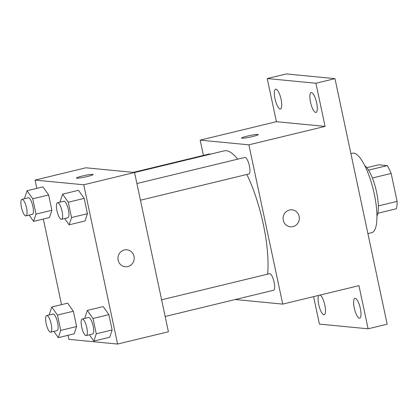 <?xml version="1.0" encoding="UTF-8"?>
<svg xmlns="http://www.w3.org/2000/svg" width="418" height="418" viewBox="0 0 418 418"><rect width="100%" height="100%" fill="white"/><g stroke="black" fill="none" stroke-linecap="round" stroke-linejoin="round"><path stroke-width="0.63" d="M366.811 167.67L378.682 164.796L387.225 165.622A26.386 7.493 -103.6 0 1 391.164 173.444L397.1 201.382A26.386 7.493 -103.6 0 1 396.395 208.76L377.835 213.248M378.353 205.917L397.1 201.382M372.381 177.99L391.164 173.444M364.799 165.69A27.259 7.738 76.4 0 1 376.597 192.17A27.259 7.738 76.4 0 1 376.952 215.928M368.545 170.136L387.225 165.622M367.908 233.594L371.748 232.664A40.891 11.61 -103.6 0 0 373.415 190.195A40.891 11.61 -103.6 0 0 352.52 153.181L350.901 153.573M203.441 155.412L200.191 140.129L276.408 121.69L267.238 78.553L286.288 73.944L334.975 78.641L387.167 324.196L368.112 328.804L319.43 324.107L313.594 296.639M267.238 78.553L315.919 83.255L334.975 78.641M315.919 83.255L325.089 126.393L248.872 144.832L282.73 304.105L358.947 285.666L368.112 328.804M292.025 209.841A8.517 8.13 -84.5 0 1 299.325 217.747A8.517 8.13 -84.5 0 1 292.971 226.619A8.517 8.13 -84.5 0 1 290.39 226.802A8.517 8.13 -84.5 0 1 283.117 217.543A8.517 8.13 -84.5 0 1 292.025 209.841A8.517 8.13 -84.5 0 1 299.325 217.747A8.517 8.13 -84.5 0 1 292.971 226.619A8.517 8.13 -84.5 0 1 290.39 226.802M360.353 308.557A10.22 2.9 76.4 0 1 359.715 318.197A10.22 2.9 76.4 0 1 354.265 307.967A10.22 2.9 76.4 0 1 354.908 298.327A10.22 2.9 76.4 0 1 360.353 308.557M320.167 295.051A10.22 2.9 76.4 0 1 324.812 305.124A10.22 2.9 76.4 0 1 324.175 314.764A10.22 2.9 76.4 0 1 318.725 304.534A10.22 2.9 76.4 0 1 318.725 295.395M281.084 99.39A10.22 2.9 76.4 0 1 280.441 109.035A10.22 2.9 76.4 0 1 274.997 98.805A10.22 2.9 76.4 0 1 275.634 89.159A10.22 2.9 76.4 0 1 281.084 99.39M316.625 102.823A10.22 2.9 76.4 0 1 315.982 112.463A10.22 2.9 76.4 0 1 310.537 102.232A10.22 2.9 76.4 0 1 311.175 92.592A10.22 2.9 76.4 0 1 316.625 102.823M276.408 121.69L325.089 126.393M267.619 274.166A73.328 20.822 -103.6 0 0 246.834 174.473M237.628 159.169A73.328 20.822 -103.6 0 0 224.215 150.846L134.565 172.535M200.191 140.129L248.872 144.832M282.73 304.105L235.256 299.523M210.186 154.242A8.517 2.419 -103.6 0 0 209.329 153.986L133.342 172.373M165.157 316.483L273.591 290.249A8.517 2.419 -103.6 0 0 273.936 281.403A8.517 2.419 -103.6 0 0 269.584 273.691L161.614 299.81M140.443 200.212L248.877 173.977A8.517 2.419 -103.6 0 0 249.222 165.131A8.517 2.419 -103.6 0 0 244.87 157.419L136.9 183.539M241.604 138.107A8.517 0.799 168 0 1 248.585 135.819A8.517 0.799 168 0 1 257.88 134.418A8.517 0.799 168 0 1 258.272 134.559A8.517 0.799 168 0 1 250.105 137.114A8.517 0.799 168 0 1 241.604 138.102A8.517 0.799 168 0 1 248.574 135.813A8.517 0.799 168 0 1 257.875 134.413A8.517 0.799 168 0 1 258.272 134.565M36.821 188.372L35.06 180.08L85.868 167.785L134.554 172.488L168.407 331.767L117.599 344.056L68.913 339.359L68.05 335.299M35.06 180.08L83.741 184.782L134.554 172.488M83.741 184.782L117.599 344.056M126.894 249.792A8.517 8.13 -84.5 0 1 134.194 257.697A8.517 8.13 -84.5 0 1 127.835 266.569A8.517 8.13 -84.5 0 1 125.254 266.752A8.517 8.13 -84.5 0 1 117.986 257.493A8.517 8.13 -84.5 0 1 126.894 249.792A8.517 8.13 -84.5 0 1 134.194 257.697A8.517 8.13 -84.5 0 1 127.84 266.569A8.517 8.13 -84.5 0 1 125.254 266.752M42.944 186.888L48.629 194.945L51.889 210.27L49.46 217.543L51.889 210.27L48.629 194.945L42.944 186.888L27.065 190.733L32.75 198.785L36.011 214.115L33.581 221.383L29.15 215.108M103.199 306.593L108.884 314.649L112.139 329.974L109.715 337.248L112.139 329.974L108.884 314.649L103.199 306.593L87.32 310.433L93.005 318.49L96.26 333.815L93.836 341.088L89.405 334.808M61.535 304.644L43.336 219.022M78.485 190.321L84.17 198.378L87.425 213.702L85 220.976L87.425 213.702L84.17 198.378L78.485 190.321L62.606 194.161L68.291 202.218L71.546 217.543L69.122 224.816L64.691 218.536M67.659 303.16L73.343 311.217L76.604 326.542L74.174 333.815L76.604 326.542L73.343 311.217L67.659 303.16L51.78 307.005L57.465 315.057L60.725 330.387L58.295 337.655L53.865 331.38M76.473 178.058A8.517 0.799 168 0 1 83.454 175.769A8.517 0.799 168 0 1 92.744 174.369A8.517 0.799 168 0 1 93.136 174.515A8.517 0.799 168 0 1 84.969 177.065A8.517 0.799 168 0 1 76.473 178.052A8.517 0.799 168 0 1 83.438 175.764A8.517 0.799 168 0 1 92.744 174.363A8.517 0.799 168 0 1 93.136 174.515M49.486 314.911L49.35 314.273L51.78 307.005M50.688 332.148L57.041 330.612A8.517 2.419 -103.6 0 0 57.386 321.761A8.517 2.419 -103.6 0 0 53.034 314.049L46.685 315.585A8.517 2.419 -103.6 0 0 46.241 324.028A8.517 2.419 -103.6 0 0 50.447 332.164A8.517 2.419 -103.6 0 0 50.688 332.148A8.517 2.419 -103.6 0 0 51.038 323.297A8.517 2.419 -103.6 0 0 46.685 315.585M57.465 315.057L73.343 311.217M60.725 330.387L76.604 326.542M58.295 337.655L74.174 333.815M24.772 198.639L24.636 198.001L27.065 190.733M25.973 215.876L32.327 214.34A8.517 2.419 -103.6 0 0 32.672 205.489A8.517 2.419 -103.6 0 0 28.319 197.777L21.971 199.313A8.517 2.419 -103.6 0 0 21.527 207.756A8.517 2.419 -103.6 0 0 25.733 215.892A8.517 2.419 -103.6 0 0 25.973 215.876A8.517 2.419 -103.6 0 0 26.324 207.025A8.517 2.419 -103.6 0 0 21.971 199.313M32.75 198.785L48.629 194.945M36.011 214.115L51.889 210.27M33.581 221.383L49.46 217.543M85.026 318.338L84.891 317.706L87.32 310.433M86.228 335.576L92.582 334.039A8.517 2.419 -103.6 0 0 92.927 325.194A8.517 2.419 -103.6 0 0 88.574 317.481L82.221 319.018A8.517 2.419 -103.6 0 0 81.782 327.461A8.517 2.419 -103.6 0 0 85.988 335.591A8.517 2.419 -103.6 0 0 86.228 335.576A8.517 2.419 -103.6 0 0 86.578 326.73A8.517 2.419 -103.6 0 0 82.221 319.018M93.005 318.49L108.884 314.649M96.26 333.815L112.139 329.974M93.836 341.088L109.715 337.248M60.312 202.066L60.176 201.434L62.606 194.161M61.514 219.304L67.868 217.768A8.517 2.419 -103.6 0 0 68.212 208.922A8.517 2.419 -103.6 0 0 63.86 201.21L57.506 202.746A8.517 2.419 -103.6 0 0 57.067 211.189A8.517 2.419 -103.6 0 0 61.274 219.319A8.517 2.419 -103.6 0 0 61.514 219.304A8.517 2.419 -103.6 0 0 61.864 210.458A8.517 2.419 -103.6 0 0 57.506 202.746M68.291 202.218L84.17 198.378M71.546 217.543L87.425 213.702M69.122 224.816L85 220.976"/></g></svg>
